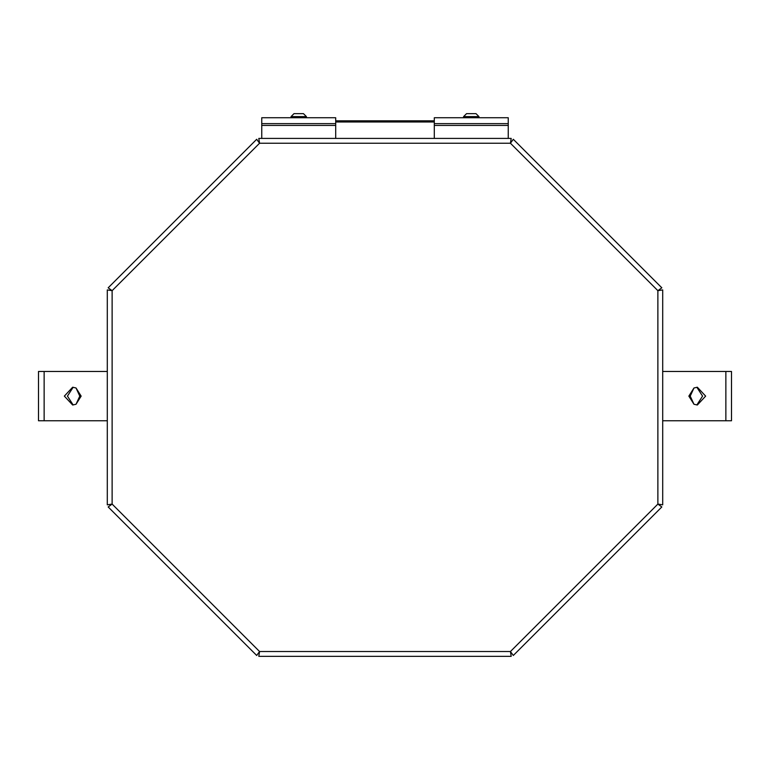<?xml version="1.0" encoding="UTF-8"?>
<svg xmlns="http://www.w3.org/2000/svg" width="770" height="770" viewBox="0 0 770 770"><rect width="100%" height="100%" fill="white"/><g stroke="black" fill="none" stroke-linecap="round" stroke-linejoin="round"><path stroke-width="1.16" d="M705.647 396.117L697.36 404.991L693.982 404.269L688.852 396.117L693.982 387.974L697.36 387.243L705.647 396.117M696.84 387.262L702.558 396.117L696.84 404.981M693.982 404.269L690.209 396.117L693.982 387.974M662.701 371.467L731.5 371.467L731.5 420.767L662.701 420.767M259.567 651.526L256.689 655.462L259.567 651.526L510.433 651.526L511.193 656.348L510.433 651.526L657.878 504.081L661.825 506.958L657.878 504.081L657.878 290.675L662.701 289.924L657.878 290.675L510.433 143.239L513.311 139.293L510.433 143.239L259.567 143.239L258.807 138.417L259.567 143.239L112.122 290.675L108.175 287.807L112.122 290.675L112.122 504.081L107.3 504.831L112.122 504.081L259.567 651.526L258.807 656.348L259.567 651.526M108.175 506.958L112.122 504.081L108.175 506.958L256.689 655.462M258.807 656.348L511.193 656.348M513.311 655.462L510.433 651.526L513.311 655.462L661.825 506.958M662.701 504.831L657.878 504.081L662.701 504.831L662.701 289.924M511.193 138.417L510.433 143.239L511.193 138.417L258.807 138.417M661.825 287.807L657.878 290.675L661.825 287.807L513.311 139.293M107.3 289.924L112.122 290.675L107.3 289.924L107.3 504.831M256.689 139.293L259.567 143.239L256.689 139.293L108.175 287.807M291.031 116.617L293.996 113.652L303.457 113.652L306.412 116.617L291.031 116.617L291.031 117.743M463.588 116.617L466.543 113.652L476.004 113.652L478.969 116.617L463.588 116.617L463.588 117.743M478.969 116.617L478.969 117.743M64.353 396.117L72.64 387.243L76.018 387.974L81.148 396.117L76.018 404.269L72.64 404.991L64.353 396.117M73.16 404.981L67.442 396.117L73.16 387.262M76.018 387.974L79.791 396.117L76.018 404.269M107.3 420.767L38.5 420.767L38.5 371.467L107.3 371.467M434.299 120.823L335.701 120.823M434.299 138.417L434.299 123.633L508.248 123.633L508.248 138.417M434.299 123.633L434.299 117.743L508.248 117.743L508.248 123.633M261.752 138.417L261.752 123.633L335.701 123.633L335.701 138.417M261.752 123.633L261.752 117.743L335.701 117.743L335.701 123.633M688.852 396.117L690.209 396.117M725.86 420.767L725.86 371.467M81.148 396.117L79.791 396.117M44.14 371.467L44.14 420.767M434.299 121.978L335.701 121.978M434.299 125.443L508.248 125.443M261.752 125.443L335.701 125.443M306.412 116.617L306.412 117.743"/></g></svg>
